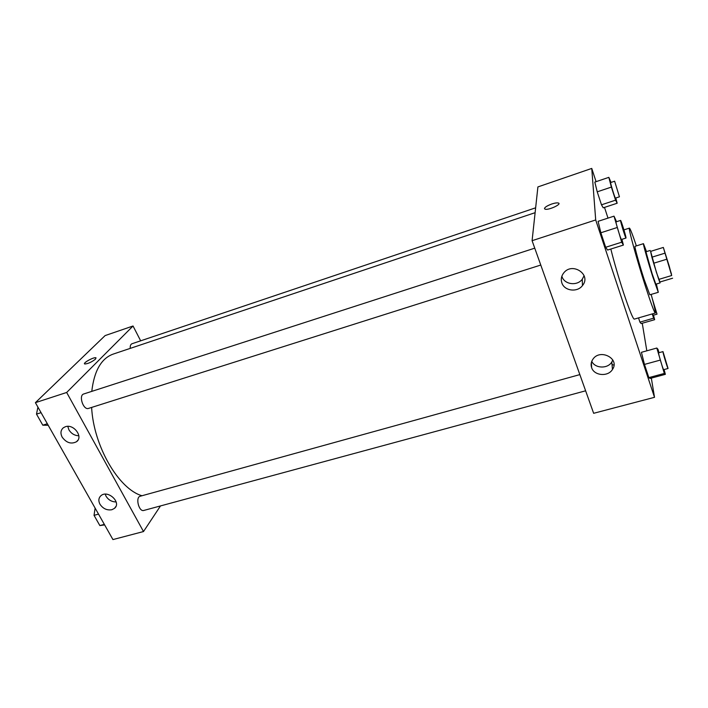 <?xml version="1.0" encoding="UTF-8"?>
<svg xmlns="http://www.w3.org/2000/svg" width="708" height="708" viewBox="0 0 708 708"><rect width="100%" height="100%" fill="white"/><g stroke="black" fill="none" stroke-linecap="round" stroke-linejoin="round"><path stroke-width="1.06" d="M671.494 274.191L664.228 250.552L671.494 274.191M669.237 266.181L663.334 247.437L671.68 275.527L669.237 266.181M666.626 259.27L653.634 263.243L658.741 279.412L671.68 275.527M658.741 279.412L659.732 282.076L672.6 278.217M653.634 263.243L651.873 257.199L664.83 253.207M663.334 247.437L650.59 251.393L651.873 257.199M650.634 251.375L656.44 272.447L659.962 282.005M660.086 282.908L655.829 284.182L652.13 273.757L645.953 251.774L650.192 250.455M646.51 251.597L643.466 243.667C642.767 243.18 647.9 261.509 652.758 276.713L658.29 292.298L656.396 284.014M643.466 243.667L635.032 246.313C634.191 245.862 639.209 264.181 644.103 279.324L649.811 294.802L658.29 292.298M636.368 245.888C632.492 234.366 630.173 228.445 629.43 228.118C627.943 227.197 636.749 259.42 645.395 286.174C651.024 303.52 654.334 312.476 655.307 313.033C655.75 312.343 654.36 306.139 651.156 294.404M655.307 313.033L634.244 319.14C632.89 318.697 629.332 309.883 623.58 292.705C618.341 276.669 614.093 262.119 610.827 249.03M596.083 181.673L591.755 168.424L595.702 219.949L654.511 397.321L651.333 378.107M646.82 350.814L642.253 323.246M607.995 218.108L604.499 207.4M659.06 352.69L657.953 349.274L656.82 348.035L641.43 352.319L644.466 364.425L648.838 377.612L650.077 378.444L665.361 374.328L664.095 369.558M616.571 221.71L614.013 216.152L598.092 221.339L600.862 232.764L605.667 247.278L607.597 250.048L623.403 245.074L621.916 239.331M611.048 182.416L608.836 177.354L594.817 182.098L597.225 191.833L601.481 204.816L603.234 207.816L617.172 203.231L615.792 198.001M652.245 313.918L653.626 318.193L639.926 322.14L638.536 317.892L639.926 322.14L641.138 323.565L654.67 319.671L653.466 315.175M545.054 209.161C548.426 210.48 562.364 204.01 558.32 203.01C556.984 202.692 554.807 203.019 551.789 203.993C554.807 203.01 556.984 202.683 558.32 203.001C562.364 204.001 548.426 210.48 545.054 209.161C543.7 207.975 545.939 206.249 551.789 203.993C547.063 205.736 544.629 207.311 544.487 208.718M595.702 219.949L532.089 240.693L537.903 186.921L591.755 168.424M612.429 369.027L612.951 368.647L612.429 369.018M613.863 365.08L612.039 364.549L613.96 365.142M532.089 240.693L593.649 413.304L654.511 397.321M591.614 367.594L591.384 362.487M561.842 282.855C560.709 279.279 561.347 275.961 563.754 272.89C572.418 261.624 591.738 274.757 582.463 285.581C577.312 292.705 564.285 290.953 561.842 282.855M591.623 367.62C590.684 364.753 591.074 362.009 592.791 359.399C599.844 348.159 620.217 358.593 612.464 369.47C608.022 377.037 594.039 375.762 591.623 367.62M561.86 276.217L561.975 276.571C564.382 284.572 577.197 286.28 582.268 279.235L584.109 275.678M591.764 361.319C595.003 368.549 607.694 369.018 611.809 362.018L612.809 359.983M142.016 495.742C118.909 489.299 93.589 446.297 91.624 407.427M91.775 391.382C94.182 370.833 101.297 358.416 113.112 354.124L535.115 212.674M540.77 265.049L88.562 408.401C83.34 410.472 78.305 395.321 83.765 393.967L534.752 248.163M585.631 390.807L143.83 510.441C138.918 512.158 135.157 497.237 140.237 496.228L579.843 374.603M130.219 348.389C130.06 345.858 130.644 344.318 131.962 343.752L535.646 207.816M143.503 531.549L66.667 392.471L35.4 402.666L112.944 539.576L143.503 531.549L160.486 505.937M140.662 340.822L133.033 325.999L66.667 392.471M65.401 426.72C73.738 423.632 83.562 436.907 76.561 441.695C71.26 444.42 66.463 442.916 62.18 437.172C60.242 433.296 60.64 430.154 63.366 427.756L65.401 426.72M111.891 509.725C106.997 510.539 103.032 508.716 99.978 504.246C98.253 500.848 98.545 498.016 100.863 495.768C107.678 489.352 121.864 502.512 114.492 508.353L111.891 509.725M133.033 325.999L105.12 335.583L35.4 402.666M67.782 426.366L68.933 429.871C71.313 433.65 74.623 435.615 78.845 435.765M105.227 494.175L106.076 496.264C108.483 500.025 111.837 501.91 116.147 501.945M95.492 359.133C91.562 362.16 87.987 363.779 84.765 363.992C82.181 363.337 93.775 356.859 95.837 357.788L95.492 359.133M96.093 357.974L95.837 357.788C94.146 356.974 84.27 362.036 84.482 363.629M95.12 508.105L94.04 515.344L99.855 525.575L104.642 524.911M94.04 515.344L98.518 514.114M99.855 525.575L104.333 524.371M97.66 521.716L94.199 515.628M94.093 514.937L94.854 509.875M37.922 407.118L36.497 414.118L42.79 425.189L48.206 425.278M36.497 414.118L41.055 412.658M42.79 425.189L47.339 423.756M40.772 421.641L37.037 415.065M653.626 318.193L654.67 319.671M652.466 299.236L657.015 314.148L653.112 315.281L652.466 313.856M639.926 322.14L641.138 323.565M657.015 314.148L653.935 305.015M608.836 177.354L611.376 187.089L615.588 200.16L617.172 203.231M619.438 196.797L615.42 198.125C615.102 198.674 610.057 182.319 610.615 182.567L614.633 181.213L619.438 196.797L614.633 181.213M594.817 182.098L597.225 191.833L611.376 187.089M597.225 191.833L601.481 204.816L615.588 200.16M601.481 204.816L603.234 207.816M656.82 348.035L664.334 373.443L665.361 374.328M668.06 368.487L663.644 369.682C663.254 370.257 657.927 352.513 658.582 352.823L662.98 351.602L668.06 368.487C667.715 369.045 662.378 351.283 662.98 351.602M641.43 352.319L644.466 364.425L660.024 360.16M644.466 364.425L648.838 377.612L664.334 373.443M648.838 377.612L650.077 378.444M614.013 216.152L621.695 242.207L623.403 245.074M625.996 238.038L621.429 239.49C621.005 240.127 615.314 221.613 616.022 221.887L620.58 220.409C620.898 219.852 625.624 234.87 625.987 237.569L625.996 238.038C625.615 238.667 619.925 220.117 620.58 220.409M598.092 221.339L600.862 232.764L616.951 227.595M600.862 232.764L605.667 247.278L621.695 242.207M605.667 247.278L607.597 250.048M623.925 229.879L629.43 228.118M582.463 285.581L582.268 279.235M612.464 369.47L611.809 362.018M76.561 441.695L77.995 440.084M114.492 508.353L115.926 506.406"/></g></svg>
